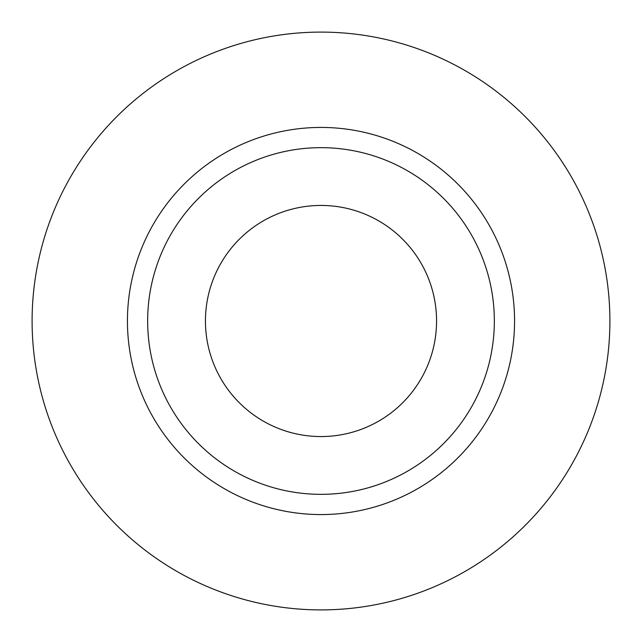 <?xml version="1.0" encoding="UTF-8"?>
<svg xmlns="http://www.w3.org/2000/svg" width="642" height="642" viewBox="0 0 642 642"><rect width="100%" height="100%" fill="white"/><g stroke="black" fill="none" stroke-linecap="round" stroke-linejoin="round"><path stroke-width="0.96" d="M205.44 321A115.56 115.56 0 0 0 321 436.56A115.56 115.56 0 0 0 436.56 321A115.56 115.56 0 0 0 321 205.44A115.56 115.56 0 0 0 205.44 321M494.34 321A173.34 173.34 0 0 0 321 147.66A173.34 173.34 0 0 0 147.66 321A173.34 173.34 0 0 0 321 494.34A173.34 173.34 0 0 0 494.34 321M609.9 321A288.9 288.9 0 0 0 321 32.1A288.9 288.9 0 0 0 32.1 321A288.9 288.9 0 0 0 321 609.9A288.9 288.9 0 0 0 609.9 321M514.563 321A193.563 193.563 0 0 1 321 514.563A193.563 193.563 0 0 1 127.437 321A193.563 193.563 0 0 1 321 127.437A193.563 193.563 0 0 1 514.563 321"/></g></svg>
